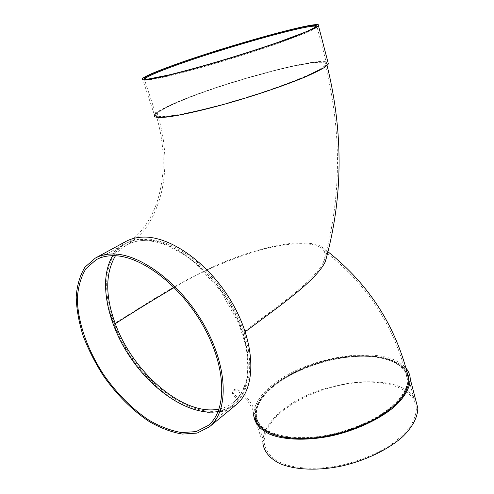 <?xml version="1.0" encoding="UTF-8"?>
<svg xmlns="http://www.w3.org/2000/svg" width="494" height="494" viewBox="0 0 494 494"><rect width="100%" height="100%" fill="white"/><g stroke="black" fill="none" stroke-linecap="round" stroke-linejoin="round"><path stroke-width="0.37" stroke-dasharray="2.47 1.85" d="M245.043 97.793C192.784 113.916 151.084 120.789 157.413 113.793C159.778 110.755 167.861 106.371 181.656 100.653C229.895 80.139 331.153 53.951 325.231 64.844C323.391 69.808 288.23 84.641 245.043 97.793M327.09 65.498L326.812 64.418C332.74 53.333 229.716 80.003 180.65 100.856L180.65 100.856C166.534 106.704 158.284 111.181 155.888 114.275C152.418 119.178 172.542 117.393 208.023 108.402C243.4 99.467 287.712 84.702 309.923 74.594C287.835 84.659 243.276 99.51 207.906 108.433C172.499 117.399 152.368 119.178 155.888 114.268C158.308 111.162 166.558 106.692 180.65 100.856C229.759 79.991 332.771 53.333 326.812 64.418C325.602 66.616 319.97 70.012 309.923 74.594C319.976 70.006 325.608 66.616 326.818 64.411L317.105 27.121C315.444 28.461 311.634 30.424 305.687 33.018L278.777 43.139C261.073 49.27 241.764 55.476 220.855 61.769C193.79 69.79 169.917 76.027 156.116 78.774C150.046 79.874 146.07 80.3 144.186 80.053L144.291 78.744M174.215 287.496C198.427 272.886 226.024 260.69 257.016 250.915C288.218 241.677 318.482 240.973 323.848 250.686C325.756 253.897 325.614 257.782 323.434 262.345C313.875 281.395 278.381 305.792 242.776 332.468C252.909 363.368 248.426 390.526 233.681 402.196C229.432 405.642 224.566 407.927 219.07 409.044M272.256 386.586C291.756 370.309 324.836 358.076 354.21 356.001C383.498 353.932 407.223 362.781 408.112 379.417C407.816 384.95 405.623 390.779 401.542 396.917C396.379 403.104 389.538 409.106 381.01 414.923C366.814 423.506 350.66 430.008 332.542 434.43C314.462 438.098 298.333 438.876 284.161 436.764C266.599 433.312 256.633 424.964 255.707 414.596C255.626 405.308 261.141 395.972 272.256 386.586M343.213 431.262C366.357 424.124 384.073 414.41 396.361 402.11C403.999 394.07 407.68 386.518 407.389 379.46C406.111 358.131 367.542 350.783 328.967 360.219C290.274 369.339 255.478 393.823 256.386 414.534C255.867 434.819 297.567 445.162 343.213 431.262M144.872 78.293C148.385 75.946 156.759 72.322 169.985 67.425C220.324 48.48 323.99 19.482 317.105 27.121M316.24 26.343L316.308 27.349C314.659 28.677 310.88 30.628 304.983 33.191L278.326 43.225C260.783 49.295 241.659 55.445 220.948 61.676C200.496 67.709 183.021 72.476 168.534 75.965L148.885 79.806C145.539 80.028 144.229 79.62 144.97 78.589M142.383 78.521L154.363 114.75C156.814 111.588 165.243 107.025 179.643 101.06C225.616 81.658 318.661 56.588 327.917 62.133M327.003 255.633L325.688 250.112L319.822 245.45C313.585 243.357 305.156 242.554 294.541 243.036C271.959 245.178 245.185 253.169 222.146 262.827C181.706 280.271 151.071 300.747 114.281 323.613C101.159 289.416 104.703 254.885 126.513 243.134C143.532 234.576 164.656 238.991 189.9 256.386C213.569 273.88 234.804 303.656 244.141 332.561L244.975 331.943M244.141 332.561C254.435 363.998 249.865 391.6 234.897 403.487C202.225 431.108 134.578 381.862 114.281 323.613M406.858 371.914C397.306 354.377 358.249 350.999 321.73 361.546C285.26 371.871 254.138 395.231 255.034 414.972C249.816 400.887 240.924 392.699 239.399 392.397C236.293 390.655 234.15 390.279 232.97 391.267C231.779 393.804 233.044 396.126 236.768 398.238C239.158 398.967 239.676 399.813 238.318 400.782L234.897 403.487M253.799 411.94C255.071 403.351 260.727 394.836 270.761 386.401C305.292 356.032 385.234 343.361 405.654 367.764M253.681 415.25L262.857 443.007C262.573 432.929 268.038 422.913 279.246 412.959C314.839 379.602 401.202 369.296 415.787 400.331M280.24 413.114C299.488 396.2 332.456 383.869 361.892 382.27C391.242 380.676 415.201 390.575 416.38 408.285C416.176 414.157 414.083 420.308 410.1 426.742C405.037 433.207 398.288 439.444 389.846 445.446C375.78 454.264 359.712 460.84 341.644 465.169C318.043 470.035 295.708 469.004 281.135 462.921C270.903 457.771 265.253 450.991 264.191 442.575C263.913 432.695 269.261 422.876 280.24 413.114M408.347 375.835L409.001 379.942C408.699 385.53 406.494 391.421 402.375 397.621C397.17 403.87 390.266 409.934 381.664 415.806C367.338 424.47 351.043 431.034 332.758 435.498C308.892 440.574 286.427 440 271.879 434.473C261.678 429.755 256.133 423.407 255.231 415.417C255.145 406.025 260.715 396.583 271.941 387.105C307.62 355.359 392.878 344.071 407.044 372.575M272.441 387.166C291.929 370.877 325.003 358.644 354.371 356.582C383.653 354.525 407.383 363.393 408.279 380.047C407.982 385.586 405.796 391.421 401.715 397.565C396.559 403.759 389.717 409.761 381.189 415.584C366.999 424.167 350.851 430.669 332.74 435.091C314.666 438.758 298.537 439.53 284.371 437.412C266.803 433.942 256.837 425.581 255.911 415.201C255.824 405.901 261.332 396.559 272.441 387.166M125.772 241.523L115.102 250.662C109.81 258.893 106.599 268.755 105.475 280.24C104.944 304.137 114.454 332.308 130.737 357.088C143.538 375.279 159.179 390.655 175.901 401.245C187.146 407.365 198.125 411.169 208.851 412.663L223.665 411.267L236.12 404.771M218.132 411.545C224.035 410.465 229.253 408.087 233.779 404.407C253.138 389.124 253.7 347.35 231.47 307.114C209.407 266.822 169.43 237.941 141.636 239.504C135.492 239.769 130.027 241.214 125.241 243.832C120.141 246.66 115.985 250.612 112.78 255.694M115.454 255.75C118.541 251.069 122.475 247.401 127.254 244.746C131.991 242.146 137.4 240.714 143.495 240.454C176.71 237.318 227.858 283.087 242.776 332.468M157.413 113.793C165.675 140.716 167.096 166.595 161.686 191.419C158.321 205.041 153.572 216.434 147.44 225.604C143.816 231.754 137.085 238.139 127.254 244.746C131.861 242.214 137.147 240.825 143.118 240.59C150.695 240.498 158.877 242.184 167.67 245.648L185.472 255.503L195.358 263.092L220.528 290.571L238.905 323.644L245.555 344.861C247.457 355.118 248.099 364.658 247.482 373.476C245.592 386.11 240.992 395.688 233.681 402.196L237.54 399.183C240.627 397.429 229.123 393.113 233.501 390.05C236.404 386.839 249.414 395.151 256.386 414.534M323.434 262.345C341.533 198.73 342.132 132.898 325.231 64.844M316.308 27.349L316.092 26.515M126.513 243.134C133.01 240.356 149.071 226.795 157.283 201.28C165.694 174.413 165.224 145.409 155.888 114.268L144.199 78.83M325.688 250.112L328.016 251.792M416.38 408.285L409.001 379.942M264.191 442.575L255.231 415.417M408.279 380.047L408.112 379.417M255.911 415.201L255.707 414.596M323.848 250.686C367.135 283.686 394.984 326.608 407.389 379.46M208.122 425.519L233.779 404.407M96.083 259.77L125.241 243.832"/><path stroke-width="0.74" d="M219.07 409.044C183.793 416.751 132.793 372.519 115.281 323.681C135.442 310.812 155.091 298.753 174.215 287.496M144.291 78.744L144.872 78.293M144.711 77.799C147.41 75.594 155.925 71.846 170.257 66.554C220.17 47.813 322.971 19.019 316.092 26.515C314.437 27.837 310.658 29.776 304.755 32.326L278.079 42.336C260.529 48.4 241.399 54.55 220.682 60.787C200.224 66.826 182.749 71.599 168.256 75.107L148.614 78.978C145.267 79.213 143.964 78.818 144.711 77.799L144.97 78.589C147.663 76.366 156.166 72.606 170.492 67.301C216.829 49.919 309.51 23.484 316.24 26.343M168.744 66.925C220.009 47.696 325.429 18.155 318.488 25.83L314.771 28.201L294.93 36.494C275.967 43.558 248.149 52.747 220.404 61.058C192.814 69.24 168.51 75.607 154.48 78.422C148.305 79.546 144.267 79.991 142.365 79.75L142.383 78.521C145.18 76.249 153.967 72.383 168.744 66.925M327.917 62.133L328.399 63.985L324.947 67.135C320.625 69.815 314.233 73.013 305.774 76.731C287.304 84.486 260.023 93.909 232.643 101.912C205.399 109.736 181.218 115.25 167.065 117.035C160.816 117.634 156.66 117.541 154.603 116.757L154.363 114.75M245.215 331.758C280.536 305.267 315.82 280.876 325.262 261.845L327.003 255.633M255.034 414.972C254.459 435.77 297.561 446.273 344.343 431.756C367.567 424.463 385.332 414.639 397.651 402.27C405.395 394.089 409.125 386.419 408.828 379.25L406.858 371.914M405.654 367.764C408.526 371.068 410.069 374.847 410.273 379.108C410.113 387.537 404.833 397.071 394.644 406.519C379.985 419.017 356.921 429.947 332.598 435.646C308.281 440.815 285.402 440.234 270.601 434.615C260.233 429.823 254.589 423.364 253.681 415.25L253.799 411.94M415.787 400.331L417.807 408.1C417.788 416.979 412.706 426.902 402.758 436.634C388.426 449.484 365.733 460.513 341.7 466.021C317.654 470.973 294.918 469.918 280.086 463.718C269.681 458.469 263.938 451.565 262.857 443.007M407.044 372.575L408.347 375.835M209.37 426.859L236.12 404.771C255.812 389.186 256.405 346.652 233.767 305.724C211.296 264.747 170.597 235.459 142.328 237.139C136.128 237.429 130.607 238.886 125.772 241.523L95.311 258.115L84.949 267.186C79.917 275.454 76.996 285.409 76.193 297.061C76.576 309.361 78.886 322.298 83.128 335.858C88.358 349.48 95.083 362.738 103.295 375.638C116.461 394.397 132.38 410.384 149.262 421.573C160.599 428.088 171.628 432.256 182.348 434.072L197.087 433.09L209.37 426.859C228.685 411.619 228.339 368.357 204.695 326.046C181.218 283.68 139.765 252.866 111.669 253.996C105.5 254.157 100.047 255.528 95.311 258.115M112.78 255.694C98.121 279.419 106.784 322.668 130.299 357.384C153.745 392.143 190.647 416.306 218.132 411.545M112.292 255.701C106.179 255.849 100.776 257.201 96.083 259.77L85.937 268.687C81.01 276.794 78.151 286.569 77.36 298.006C77.484 321.829 87.481 350.104 103.981 375.174C116.917 393.601 132.553 409.304 149.132 420.289C160.26 426.686 171.085 430.78 181.607 432.571L196.069 431.608L208.122 425.519C227.123 410.57 226.795 368.11 203.614 326.571C180.606 284.982 139.925 254.663 112.292 255.701M115.281 323.681C105.185 296.011 105.241 273.367 115.454 255.75M328.399 63.985L318.488 25.83M327.09 65.498C343.657 133.127 343.046 198.576 325.262 261.845M328.016 251.792C369.716 284.952 396.651 327.436 408.828 379.25M417.807 408.1L410.273 379.108"/></g></svg>
